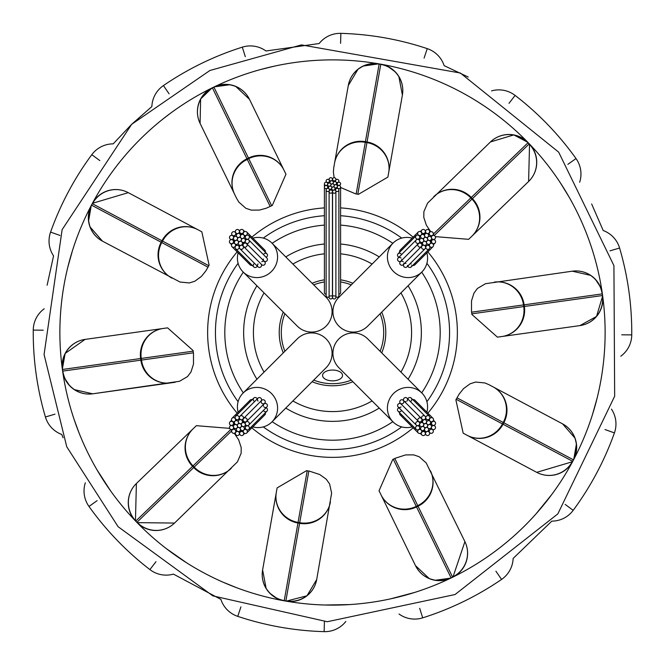 <?xml version="1.0" encoding="UTF-8"?>
<svg xmlns="http://www.w3.org/2000/svg" width="665" height="665" viewBox="0 0 665 665"><rect width="100%" height="100%" fill="white"/><g stroke="black" fill="none" stroke-linecap="round" stroke-linejoin="round"><path stroke-width="1" d="M329.757 296A36.608 36.608 0 0 1 331.66 295.9M333.34 295.9A36.608 36.608 0 0 1 335.243 296M241.112 162.651L253.614 156.167M602.374 293.88L602.166 293.905A26.642 26.425 82 0 0 572.299 271.187L485.508 283.706L477.445 288.444L473.995 293.066L471.51 300.829L471.502 311.561L471.909 314.462L497.412 337.147L579.913 325.601A26.642 26.642 0 0 0 602.606 295.526L602.374 293.88A26.642 26.642 0 0 0 572.299 271.187L590.786 275.418L595.283 279.2M576.439 443.946L573.712 459.548A272.625 272.625 0 0 0 602.656 295.9L596.53 316.457L579.913 325.601A26.642 26.425 82 0 0 602.399 295.551L524.377 306.474L524.145 304.828A26.642 26.425 -98 0 0 494.286 282.11A26.642 25.794 82 0 1 523.521 304.919L602.166 293.905L602.606 295.526M595.358 279.275L600.337 286.765L602.315 293.506A272.625 272.625 0 0 0 529.548 144.097L528.609 181.487L468.65 239.325L435.342 236.632M452.632 577.228L452.533 577.037A26.642 26.425 154 0 0 464.91 541.618L426.19 462.94L419.191 456.739L413.73 454.885L405.575 454.918L395.367 458.227L392.732 459.515L379.042 490.778L415.517 565.674A26.642 26.642 0 0 0 451.128 577.96L452.632 577.228A26.642 26.642 0 0 0 464.91 541.618L452.965 577.062A272.625 272.625 0 0 0 572.573 461.685L536.721 472.341A26.642 26.642 0 0 0 572.748 461.352L573.538 459.881A26.642 26.642 0 0 0 562.54 423.846L488.999 384.703L484.968 382.965L475.666 382.051L470.155 383.772L463.571 388.584L459.149 394.087L455.882 399.848L463.181 433.198L536.721 472.341L463.181 433.198M573.538 459.881L573.346 459.781A26.642 26.425 118 0 0 562.54 423.846L575.009 438.135L576.422 443.838M488.999 384.703L493.006 386.831A26.642 25.794 118 0 1 503.255 422.466L503.812 422.765A26.642 26.425 -62 0 0 493.006 386.831M285.834 601.102L285.875 600.894A26.642 26.425 -170 0 0 316.706 579.506L331.627 493.098L329.616 483.97L326.282 479.257L319.666 474.486L309.458 471.169L306.573 470.662L277.114 487.902L262.609 569.938A26.642 26.642 0 0 0 284.196 600.811L285.834 601.102A26.642 26.642 0 0 0 316.706 579.506L306.972 595.782L286.208 601.16A272.625 272.625 0 0 0 450.787 578.118L435.101 580.287M435.001 580.271L429.349 578.65L415.517 565.674A26.642 26.425 154 0 0 451.036 577.769L416.539 506.946L418.044 506.215A26.642 26.425 -26 0 0 430.413 470.795A26.642 25.794 154 0 1 417.761 505.649L452.533 577.037L451.128 577.96M229.658 428.368L196.35 425.675L136.392 483.513A26.642 26.642 0 0 0 135.718 521.177L136.874 522.374A26.642 26.642 0 0 0 174.538 523.056L137.131 522.648A272.625 272.625 0 0 0 283.822 600.744L277.164 598.525L269.857 593.271M269.782 593.197L266.166 588.567L262.609 569.938A26.642 26.425 -170 0 0 284.238 600.603L297.953 523.031L299.591 523.322A26.642 26.425 10 0 0 330.43 501.934A26.642 25.794 -170 0 1 299.707 522.698L285.875 600.894L284.196 600.811M136.874 522.374L137.023 522.225A26.642 26.425 -134 0 0 174.538 523.056L237.397 461.909L241.129 453.339L241.204 447.578L238.652 439.823L234.263 433.281M231.769 430.554L230.689 429.432M69.642 385.725L64.663 378.235L62.685 371.494A272.625 272.625 0 0 0 135.452 520.903L136.392 483.513A26.642 26.425 -134 0 0 135.868 521.028L192.559 466.34L193.715 467.537A26.642 26.425 46 0 0 231.229 468.36A26.642 25.794 -134 0 1 194.172 467.096L137.023 522.225L135.718 521.177M175.203 382.259L92.701 393.813L179.492 381.294L187.555 376.556L191.005 371.935L193.49 364.171L193.498 353.439L193.091 350.538L167.588 327.853L85.087 339.399A26.642 26.642 0 0 0 62.394 369.474L62.626 371.12A26.642 26.642 0 0 0 92.701 393.813L74.214 389.582L69.717 385.8M88.561 221.054L91.288 205.452A272.625 272.625 0 0 0 62.344 369.1L65.137 353.506M65.187 353.414L85.087 339.399A26.642 26.425 -98 0 0 62.601 369.449L140.623 358.526L140.855 360.172A26.642 26.425 82 0 0 170.714 382.89A26.642 25.794 -98 0 1 141.479 360.081L62.834 371.095L62.394 369.474M91.462 205.119L91.654 205.219A26.642 26.425 -62 0 0 102.46 241.154L180.032 282.035L189.334 282.949L194.845 281.228L201.429 276.416L205.851 270.913L209.118 265.152L201.819 231.802L128.279 192.659A26.642 26.642 0 0 0 92.252 203.648L91.462 205.119A26.642 26.642 0 0 0 102.46 241.154L89.991 226.865L88.578 221.162M200.655 98.96L212.035 87.938A272.625 272.625 0 0 0 92.427 203.315L128.279 192.659A26.642 26.425 -62 0 0 92.435 203.748L161.969 240.772L161.188 242.235A26.642 26.425 118 0 0 171.994 278.17A26.642 25.794 -62 0 1 161.745 242.534L91.654 205.219L92.252 203.648M229.999 84.729L235.651 86.35L249.483 99.326A26.642 26.642 0 0 0 213.872 87.04L212.368 87.772A26.642 26.642 0 0 0 200.09 123.382L236.565 198.278L238.81 202.06L245.809 208.261L251.27 210.115L259.425 210.082L266.241 208.228L272.268 205.485L285.958 174.222L249.483 99.326L285.958 174.222M363.107 66.059L378.792 63.84A272.625 272.625 0 0 0 214.213 86.882L229.899 84.713M212.368 87.772L212.468 87.963A26.642 26.425 -26 0 0 200.09 123.382L200.606 99.052M340.596 187.488L355.542 193.831L358.427 194.338L387.886 177.098L402.392 95.062A26.642 26.642 0 0 0 380.804 64.189L379.166 63.898A26.642 26.642 0 0 0 348.294 85.494L358.028 69.218L363.015 66.109M379.166 63.898L379.125 64.106A26.642 26.425 10 0 0 348.294 85.494L333.78 167.53L333.373 171.903L334.113 177.688M513.87 134.937L527.869 142.352A272.625 272.625 0 0 0 381.178 64.256L387.836 66.475L395.143 71.729M395.218 71.803L398.834 76.433L402.392 95.062A26.642 26.425 10 0 0 380.762 64.397L367.047 141.969L365.409 141.678A26.642 26.425 -170 0 0 334.57 163.066A26.642 25.794 10 0 1 365.293 142.302L379.125 64.106L380.804 64.189M468.65 239.325L528.609 181.487A26.642 26.642 0 0 0 529.282 143.823L528.126 142.626A26.642 26.642 0 0 0 490.462 141.944L427.603 203.091L423.871 211.661L423.796 217.422L426.348 225.177L430.737 231.719M433.231 234.446L434.312 235.568M528.126 142.626L527.977 142.775A26.642 26.425 46 0 0 490.462 141.944L513.771 134.92M237.156 251.869A124.862 124.862 0 0 0 237.156 413.131M251.869 427.844A124.862 124.862 0 0 0 413.131 427.844M427.844 413.131A124.862 124.862 0 0 0 427.844 251.869M413.131 237.156A124.862 124.862 0 0 0 340.596 207.896M324.404 207.896A124.862 124.862 0 0 0 251.869 237.156M319.167 43.533A26.642 26.642 0 0 1 340.871 33.358A26.642 26.642 0 0 0 319.167 43.533M340.871 33.358A299.258 299.258 0 0 1 427.246 48.636A26.642 26.642 0 0 1 444.137 65.644A26.642 26.642 0 0 0 427.246 48.636A299.258 299.258 0 0 0 340.871 33.358L340.588 43.341M424.087 58.113L427.246 48.636M151.869 106.558A26.642 26.642 0 0 1 163.44 85.569A26.642 26.642 0 0 0 151.869 106.558L131.67 124.313L62.136 229.633L44.073 354.536L66.758 446.78L118.104 526.697L212.858 595.873L327.296 621.725L455.068 594.518L557.844 513.879L614.66 396.24L613.928 265.609L558.667 152.152L460.355 73.017L301.411 44.904L209.932 70.482L131.67 124.313L113.2 143.864A26.642 26.642 0 0 0 91.812 154.671A26.642 26.642 0 0 1 113.2 143.864M245.31 56.683L242.301 47.157A26.642 26.642 0 0 1 265.958 50.989L319.167 43.541M242.301 47.157A299.258 299.258 0 0 0 163.44 85.569L169.085 93.815M274.57 66.101L260.289 69.617M53.557 255.884A26.642 26.642 0 0 1 50.582 232.102A26.642 26.642 0 0 0 53.557 255.884L47.115 285.227M99.841 160.606L91.812 154.671A299.258 299.258 0 0 0 50.582 232.102L59.991 235.452M43.242 330.189L33.25 330.106A26.642 26.642 0 0 1 44.206 308.784A26.642 26.642 0 0 0 33.25 330.106A299.258 299.258 0 0 0 45.411 416.98A26.642 26.642 0 0 0 61.795 434.469A26.642 26.642 0 0 1 45.411 416.98L54.995 414.162M61.454 303.198L61.238 305.277M173.432 574.111A26.642 26.642 0 0 1 149.899 569.589A26.642 26.642 0 0 0 173.432 574.111L220.863 599.365A26.642 26.642 0 0 0 227.347 609.93A26.642 26.642 0 0 1 220.863 599.356M85.328 482.773A26.642 26.642 0 0 0 88.994 506.456A26.642 26.642 0 0 1 85.328 482.773M97.123 500.654L88.994 506.456A299.258 299.258 0 0 0 149.899 569.589L155.992 561.676M110.673 490.978L97.04 469.914M100.058 474.951L104.796 482.408M345.833 621.467A26.642 26.642 0 0 1 324.129 631.642A26.642 26.642 0 0 0 345.833 621.467M240.913 606.887L237.754 616.364A26.642 26.642 0 0 1 227.347 609.93A26.642 26.642 0 0 0 237.754 616.364A299.258 299.258 0 0 0 324.129 631.642L324.412 621.659M236.399 587.619L222.783 582.066L236.399 587.619M513.131 558.442A26.642 26.642 0 0 1 501.56 579.431A26.642 26.642 0 0 0 513.131 558.442L551.809 521.136M419.69 608.317L422.699 617.843A26.642 26.642 0 0 1 399.033 614.011M422.699 617.843A299.258 299.258 0 0 0 501.56 579.431L495.915 571.185M414.669 592.44L390.446 598.891M390.43 598.899L404.711 595.383M611.443 409.116A26.642 26.642 0 0 1 614.418 432.898A26.642 26.642 0 0 0 611.443 409.116M551.8 521.136A26.642 26.642 0 0 0 573.188 510.329A26.642 26.642 0 0 1 551.8 521.136M565.159 504.394L573.188 510.329A299.258 299.258 0 0 0 614.418 432.898L605.009 429.548M551.767 494.502L535.948 513.97L545.441 502.732M621.758 334.811L631.75 334.894A26.642 26.642 0 0 1 620.794 356.216A26.642 26.642 0 0 0 631.75 334.894A299.258 299.258 0 0 0 619.589 248.02A26.642 26.642 0 0 0 603.205 230.531A26.642 26.642 0 0 1 619.589 248.02L610.005 250.838M491.568 90.889A26.642 26.642 0 0 1 515.101 95.411A26.642 26.642 0 0 0 491.568 90.889M579.672 182.227A26.642 26.642 0 0 0 576.006 158.544A26.642 26.642 0 0 1 579.672 182.227M567.877 164.346L576.006 158.544A299.258 299.258 0 0 0 515.101 95.411L509.008 103.324M560.204 182.592L568.999 196.89M597.145 397.953L592.615 414.112L596.638 399.973M501.984 546.04L506.539 542.341M324.877 605.017L349.956 604.56M174.496 554.668L186.707 562.864L166.15 548.492M74.089 419.366L79.143 433.173M67.855 267.047L72.385 250.888L68.362 265.027M156.865 123.989L158.478 122.643M163.075 118.919L170.065 113.549M483.214 105.328L478.293 102.136M424.586 419.623A2.053 1.995 -45 0 1 425.999 423.056A2.053 1.995 -45 0 1 422.724 420.92A2.053 1.995 -45 0 1 424.586 419.623M337.205 179.342A1.663 1.596 180 0 1 337.845 182.41A1.663 1.596 180 0 1 336.033 182.06A1.663 1.596 180 0 1 335.285 184.729A1.663 1.596 180 0 1 333.68 184.313A1.663 1.596 180 0 1 332.932 186.981A1.663 1.596 180 0 1 330.896 185.028A1.663 1.596 180 0 1 333.68 184.313A1.663 1.596 180 0 1 333.248 182.775A1.663 1.596 180 0 1 330.463 183.49A1.663 1.596 180 0 1 329.715 186.158A1.663 1.596 180 0 1 331.752 188.112A1.663 1.596 180 0 1 334.537 187.397A1.663 1.596 180 0 1 335.285 184.729A1.663 1.596 180 0 1 337.321 186.682A1.663 1.596 180 0 1 334.537 187.397A1.663 1.596 180 0 1 333.797 190.065A1.663 1.596 180 0 1 331.752 188.112A1.663 1.596 180 0 1 328.477 187.696A1.663 1.596 180 0 1 329.715 186.158A1.663 1.596 180 0 1 327.679 184.205A1.663 1.596 180 0 1 330.463 183.49A1.663 1.596 180 0 1 331.203 180.822A1.663 1.596 180 0 1 333.248 182.775A1.663 1.596 180 0 1 336.033 182.06A1.663 1.596 180 0 1 337.205 179.342M330.779 177.688A1.663 1.596 180 0 1 331.203 180.822A1.663 1.596 180 0 1 329.109 179.284A1.663 1.596 180 0 1 330.779 177.688M326.066 182.202A1.663 1.596 180 0 1 327.679 184.205A1.663 1.596 180 0 1 324.404 183.789A1.663 1.596 180 0 1 326.066 182.202M327.795 188.361A1.663 1.596 180 0 1 329.458 189.957A1.663 1.596 180 0 1 327.795 191.545A1.663 1.596 180 0 1 326.124 189.957A1.663 1.596 180 0 1 327.795 188.361M334.221 190.007A1.663 1.596 180 0 1 335.892 191.603A1.663 1.596 180 0 1 332.583 191.886A1.663 1.596 180 0 1 334.221 190.007M335.892 191.603L335.892 297.313A1.663 1.663 0 0 1 334.221 298.976A1.663 1.663 0 0 1 332.558 297.313L332.558 191.603M338.934 185.502A1.663 1.596 180 0 1 340.596 187.098A1.663 1.596 180 0 1 338.718 188.677A1.663 1.596 180 0 1 338.934 185.502M340.596 187.098L340.596 292.6A1.663 1.663 0 0 1 338.876 294.262M258.07 401.045A2.078 2.02 45 0 1 260.239 397.728A2.078 2.02 45 0 1 260.971 401.086A2.078 2.02 45 0 0 260.239 397.728A2.078 2.02 45 0 0 258.028 398.144L239.94 416.232A2.078 2.02 45 0 1 243.457 417.703A2.078 2.02 45 0 1 240.913 419.673A2.078 2.02 45 0 1 241.885 423.115A2.078 2.02 45 0 1 238.436 422.15A2.078 2.02 45 0 1 240.913 419.673A2.078 2.02 45 0 1 239.94 416.232M249.666 402.192A2.078 2.02 45 0 1 252.193 399.665A2.078 2.02 45 0 0 250.14 400.147L232.052 418.235A2.078 2.02 45 0 1 235.576 419.706A2.078 2.02 45 0 1 234.994 421.178A2.078 2.02 45 0 1 238.436 422.15A2.078 2.02 45 0 1 235.967 424.619A2.078 2.02 45 0 1 234.994 421.178A2.078 2.02 45 0 1 232.102 421.128A2.078 2.02 45 0 1 232.052 418.235M407.554 265.385A2.078 2.02 -135 0 1 404.079 266.806A2.078 2.02 -135 0 1 405.999 263.415M415.434 263.382A2.078 2.02 -135 0 1 412.807 265.335A2.078 2.02 -135 0 0 414.86 264.853L432.948 246.765A2.078 2.02 -135 0 1 430.047 246.723A2.078 2.02 -135 0 1 430.006 243.822A2.078 2.02 -135 0 1 426.564 242.85A2.078 2.02 -135 0 1 427.063 240.88A2.078 2.02 -135 0 1 423.622 239.907A2.078 2.02 -135 0 1 424.12 237.937A2.078 2.02 -135 0 1 422.15 238.436A2.078 2.02 -135 0 1 421.178 234.994A2.078 2.02 -135 0 1 424.619 235.967A2.078 2.02 -135 0 1 427.088 233.498A2.078 2.02 -135 0 1 428.061 236.94A2.078 2.02 -135 0 1 431.502 237.912A2.078 2.02 -135 0 1 429.033 240.381A2.078 2.02 -135 0 1 428.061 236.94A2.078 2.02 -135 0 1 424.619 235.967A2.078 2.02 -135 0 1 424.12 237.937A2.078 2.02 -135 0 1 427.562 238.91A2.078 2.02 -135 0 1 427.063 240.88A2.078 2.02 -135 0 1 429.033 240.381A2.078 2.02 -135 0 1 430.006 243.822A2.078 2.02 -135 0 1 433.522 245.294A2.078 2.02 -135 0 1 432.948 246.765M264.853 250.14A2.078 2.02 135 0 1 265.335 252.193A2.078 2.02 135 0 0 264.853 250.14L246.765 232.052A2.078 2.02 135 0 1 246.033 235.41A2.078 2.02 135 0 1 243.822 234.994A2.078 2.02 135 0 1 242.85 238.436A2.078 2.02 135 0 1 240.381 235.967A2.078 2.02 135 0 1 236.94 236.94A2.078 2.02 135 0 1 237.912 233.498A2.078 2.02 135 0 1 240.381 235.967A2.078 2.02 135 0 1 243.822 234.994A2.078 2.02 135 0 1 243.872 232.102A2.078 2.02 135 0 1 246.765 232.052M263.914 260.971A2.078 2.02 135 0 0 267.43 259.5A2.078 2.02 135 0 0 266.856 258.028A2.078 2.02 135 0 1 265.069 261.528A2.078 2.02 135 0 1 263.415 259.001M401.045 406.93A2.078 2.02 -45 0 1 397.728 404.761A2.078 2.02 -45 0 1 401.086 404.029A2.078 2.02 -45 0 0 397.728 404.761A2.078 2.02 -45 0 0 398.144 406.972L416.232 425.06A2.078 2.02 -45 0 1 417.703 421.544A2.078 2.02 -45 0 1 419.673 424.087A2.078 2.02 -45 0 1 423.115 423.115A2.078 2.02 -45 0 1 423.622 425.093A2.078 2.02 -45 0 1 427.063 424.12A2.078 2.02 -45 0 1 426.09 427.562A2.078 2.02 -45 0 1 423.622 425.093A2.078 2.02 -45 0 1 422.15 426.564A2.078 2.02 -45 0 1 424.619 429.033A2.078 2.02 -45 0 1 428.061 428.061A2.078 2.02 -45 0 1 429.033 424.619A2.078 2.02 -45 0 1 427.105 421.219A2.078 2.02 -45 0 1 430.006 421.178A2.078 2.02 -45 0 1 429.033 424.619A2.078 2.02 -45 0 1 431.502 427.088A2.078 2.02 -45 0 1 428.061 428.061A2.078 2.02 -45 0 1 427.088 431.502A2.078 2.02 -45 0 1 424.619 429.033A2.078 2.02 -45 0 1 421.178 430.006A2.078 2.02 -45 0 1 422.15 426.564A2.078 2.02 -45 0 1 419.673 424.087A2.078 2.02 -45 0 1 416.232 425.06M402.192 415.334A2.078 2.02 -45 0 1 399.665 412.807A2.078 2.02 -45 0 0 400.147 414.86L418.235 432.948A2.078 2.02 -45 0 1 419.706 429.424A2.078 2.02 -45 0 1 421.128 432.898A2.078 2.02 -45 0 1 418.235 432.948M414.86 400.147A2.078 2.02 -45 0 0 412.807 399.665A2.078 2.02 -45 0 1 414.86 400.147L432.948 418.235A2.078 2.02 -45 0 1 432.898 421.128A2.078 2.02 -45 0 1 429.59 418.967A2.078 2.02 -45 0 1 432.948 418.235M412.167 426.88A20.391 19.767 -45 0 1 393.082 421.926A20.391 19.767 -45 0 1 393.522 393.522A20.391 19.767 -45 0 1 421.926 393.082A20.391 19.767 -45 0 1 426.88 412.167M429.307 416.165A2.078 2.02 -45 0 1 429.257 419.066A2.078 2.02 -45 0 1 425.949 416.897A2.078 2.02 -45 0 1 429.307 416.165L411.219 398.077A2.078 2.02 -45 0 0 407.803 398.967A2.078 2.02 -45 0 1 411.219 398.077A2.078 2.02 -45 0 1 410.33 401.494M401.494 410.33A2.078 2.02 -45 0 1 398.077 411.219A2.078 2.02 -45 0 1 398.967 407.803A2.078 2.02 -45 0 0 398.077 411.219L416.165 429.307A2.078 2.02 -45 0 1 417.637 425.783A2.078 2.02 -45 0 1 419.066 429.257A2.078 2.02 -45 0 1 416.165 429.307M405.999 401.585A2.078 2.02 -45 0 1 403.613 398.875A2.078 2.02 -45 0 1 406.972 398.144A2.078 2.02 -45 0 1 406.93 401.045M419.174 422.117L400.322 403.264A2.078 2.02 -45 0 1 401.793 399.748A2.078 2.02 -45 0 1 403.223 403.223A2.078 2.02 -45 0 1 399.906 401.053A2.078 2.02 -45 0 1 403.264 400.322L421.352 418.41A2.078 2.02 -45 0 1 421.311 421.311A2.078 2.02 -45 0 1 417.994 419.141A2.078 2.02 -45 0 1 421.352 418.41L422.117 419.174A2.078 2.02 -45 0 1 423.588 415.658A2.078 2.02 -45 0 1 425.018 419.133A2.078 2.02 -45 0 1 422.117 419.174M393.082 421.926L338.892 367.728A20.391 20.391 0 0 1 338.892 338.892A20.391 20.391 0 0 1 367.728 338.892L421.926 393.082M426.88 252.833A20.391 19.767 -135 0 1 421.926 271.918L367.728 326.108A20.391 20.391 0 0 1 338.892 326.108A20.391 20.391 0 0 1 338.892 297.272L393.082 243.074A20.391 19.767 -135 0 1 412.167 238.12M326.124 294.262A1.663 1.663 0 0 1 324.404 292.6L324.404 187.098M338.876 189.957A1.663 1.596 180 0 1 337.205 191.545A1.663 1.596 180 0 1 335.542 189.957A1.663 1.596 180 0 1 337.205 188.361A1.663 1.596 180 0 1 338.876 189.957L338.876 295.584A1.663 1.663 0 0 1 335.892 296.598M332.442 191.603A1.663 1.596 180 0 1 330.779 193.199A1.663 1.596 180 0 1 329.109 191.603A1.663 1.596 180 0 1 330.779 190.007A1.663 1.596 180 0 1 332.442 191.603L332.442 297.313A1.663 1.663 0 0 1 330.779 298.976A1.663 1.663 0 0 1 329.109 297.313L329.109 191.603M329.109 296.598A1.663 1.663 0 0 1 326.124 295.584L326.124 189.957M238.12 412.167A20.391 19.767 45 0 1 243.074 393.082L297.272 338.892A20.391 20.391 0 0 1 326.108 338.892A20.391 20.391 0 0 1 326.108 367.728L271.918 421.926A20.391 19.767 45 0 1 252.833 426.88M252.833 238.12A20.391 19.767 135 0 1 271.918 243.074L326.108 297.272A20.391 20.391 0 0 1 326.108 326.108A20.391 20.391 0 0 1 297.272 326.108L243.074 271.918A20.391 19.767 135 0 1 238.12 252.833M342.541 375.451A9.983 5.403 180 0 1 327.571 380.131A9.983 5.403 180 0 1 327.571 370.771A9.983 5.403 180 0 1 342.541 375.451M380.122 313.714A51.197 51.197 0 0 1 380.122 351.286M351.286 380.122A51.197 51.197 0 0 1 313.714 380.122M284.878 351.286A51.197 51.197 0 0 1 284.878 313.714M313.714 284.878A51.197 51.197 0 0 1 324.404 281.952M340.596 281.952A51.197 51.197 0 0 1 351.286 284.878M381.727 312.118A53.275 53.275 0 0 1 381.727 352.882M352.882 381.727A53.275 53.275 0 0 1 312.118 381.727M283.273 352.882A53.275 53.275 0 0 1 283.273 312.118M312.118 283.273A53.275 53.275 0 0 1 324.404 279.84M340.596 279.84A53.275 53.275 0 0 1 352.882 283.273M400.945 292.891A79.085 79.085 0 0 1 400.945 372.109M372.109 400.945A79.085 79.085 0 0 1 292.891 400.945M264.055 372.109A79.085 79.085 0 0 1 264.055 292.891M292.891 264.055A79.085 79.085 0 0 1 324.404 253.831M340.596 253.831A79.085 79.085 0 0 1 372.109 264.055M271.918 243.074A20.391 19.767 135 0 1 271.478 271.478A20.391 19.767 135 0 1 243.074 271.918M263.506 254.67A2.078 2.02 135 0 1 267.496 255.252A2.078 2.02 135 0 1 266.033 257.197A2.078 2.02 135 0 0 266.923 253.781L248.835 235.693A2.078 2.02 135 0 1 248.103 239.051A2.078 2.02 135 0 1 245.934 235.743A2.078 2.02 135 0 1 248.835 235.693M235.693 248.835A2.078 2.02 135 0 1 235.743 245.934A2.078 2.02 135 0 1 239.217 247.363A2.078 2.02 135 0 1 235.693 248.835L253.781 266.923A2.078 2.02 135 0 0 257.197 266.033A2.078 2.02 135 0 1 254.163 267.222A2.078 2.02 135 0 1 254.67 263.506M261.777 261.777A2.078 2.02 135 0 1 265.252 263.207A2.078 2.02 135 0 1 261.736 264.678L243.648 246.59A2.078 2.02 135 0 1 243.689 243.689A2.078 2.02 135 0 1 247.164 245.119A2.078 2.02 135 0 1 243.648 246.59L242.883 245.826A2.078 2.02 135 0 1 242.151 249.184A2.078 2.02 135 0 1 239.94 248.768A2.078 2.02 135 0 1 240.913 245.327A2.078 2.02 135 0 1 238.436 242.85A2.078 2.02 135 0 1 241.885 241.885A2.078 2.02 135 0 1 242.85 238.436A2.078 2.02 135 0 1 245.327 240.913A2.078 2.02 135 0 1 241.885 241.885A2.078 2.02 135 0 1 240.913 245.327A2.078 2.02 135 0 1 242.883 245.826M232.052 246.765A2.078 2.02 135 0 1 232.102 243.872A2.078 2.02 135 0 1 234.994 243.822L236.582 245.418L234.994 243.822A2.078 2.02 135 0 1 235.967 240.381A2.078 2.02 135 0 1 238.436 242.85A2.078 2.02 135 0 1 234.994 243.822A2.078 2.02 135 0 1 234.263 247.181A2.078 2.02 135 0 1 232.052 246.765L250.14 264.853A2.078 2.02 135 0 0 252.193 265.335A2.078 2.02 135 0 1 249.666 262.808M239.94 248.768L258.028 266.856A2.078 2.02 135 0 0 261.545 265.385A2.078 2.02 135 0 0 260.971 263.914A2.078 2.02 135 0 1 258.668 267.28A2.078 2.02 135 0 1 258.07 263.955M418.235 232.052A2.078 2.02 -135 0 1 421.751 233.523A2.078 2.02 -135 0 1 421.178 234.994L419.582 236.582L421.178 234.994A2.078 2.02 -135 0 1 418.277 234.953A2.078 2.02 -135 0 1 418.235 232.052L400.147 250.14A2.078 2.02 -135 0 0 399.665 252.193A2.078 2.02 -135 0 1 402.192 249.666M421.926 271.918A20.391 19.767 -135 0 1 393.522 271.478A20.391 19.767 -135 0 1 393.082 243.074M403.846 263.207A2.078 2.02 -135 0 1 400.372 264.628A2.078 2.02 -135 0 1 400.322 261.736A2.078 2.02 -135 0 1 403.223 261.777M411.793 265.451A2.078 2.02 -135 0 1 407.803 266.033A2.078 2.02 -135 0 0 411.219 266.923L429.307 248.835A2.078 2.02 -135 0 1 426.406 248.785A2.078 2.02 -135 0 1 428.576 245.476A2.078 2.02 -135 0 1 429.307 248.835M410.33 263.506A2.078 2.02 -135 0 1 411.17 264.022M416.165 235.693A2.078 2.02 -135 0 1 419.69 237.164A2.078 2.02 -135 0 1 416.215 238.594A2.078 2.02 -135 0 1 416.165 235.693L398.077 253.781A2.078 2.02 -135 0 0 398.967 257.197A2.078 2.02 -135 0 1 397.778 254.163A2.078 2.02 -135 0 1 400.978 253.831M401.668 259.5A2.078 2.02 -135 0 1 398.194 260.921A2.078 2.02 -135 0 1 398.144 258.028A2.078 2.02 -135 0 1 401.045 258.07M264.853 414.86A2.078 2.02 45 0 0 265.335 412.807A2.078 2.02 45 0 1 264.853 414.86L246.765 432.948A2.078 2.02 45 0 1 243.872 432.898A2.078 2.02 45 0 1 243.822 430.006A2.078 2.02 45 0 1 240.381 429.033A2.078 2.02 45 0 1 243.781 427.105A2.078 2.02 45 0 1 243.822 430.006A2.078 2.02 45 0 1 247.347 431.477A2.078 2.02 45 0 1 246.765 432.948M243.074 393.082A20.391 19.767 45 0 1 271.478 393.522A20.391 19.767 45 0 1 271.918 421.926M248.835 429.307A2.078 2.02 45 0 1 245.934 429.257A2.078 2.02 45 0 1 248.103 425.949A2.078 2.02 45 0 1 248.835 429.307L266.923 411.219A2.078 2.02 45 0 0 266.033 407.803A2.078 2.02 45 0 1 266.923 411.219A2.078 2.02 45 0 1 263.506 410.33M254.67 401.494A2.078 2.02 45 0 1 253.781 398.077A2.078 2.02 45 0 1 257.197 398.967A2.078 2.02 45 0 0 253.781 398.077L235.693 416.165A2.078 2.02 45 0 1 239.217 417.637A2.078 2.02 45 0 1 235.743 419.066A2.078 2.02 45 0 1 235.693 416.165M263.415 405.999A2.078 2.02 45 0 1 266.125 403.613A2.078 2.02 45 0 1 266.856 406.972A2.078 2.02 45 0 1 263.955 406.93M242.883 419.174L261.736 400.322A2.078 2.02 45 0 1 265.252 401.793A2.078 2.02 45 0 1 261.777 403.223A2.078 2.02 45 0 1 263.947 399.906A2.078 2.02 45 0 1 264.678 403.264L246.59 421.352A2.078 2.02 45 0 1 243.689 421.311A2.078 2.02 45 0 1 245.859 417.994A2.078 2.02 45 0 1 246.59 421.352L245.826 422.117A2.078 2.02 45 0 1 249.342 423.588A2.078 2.02 45 0 1 245.867 425.018A2.078 2.02 45 0 1 245.826 422.117M326.066 185.502A1.663 1.596 180 0 1 327.729 187.098A1.663 1.596 180 0 1 326.066 188.685A1.663 1.596 180 0 1 324.404 187.098A1.663 1.596 180 0 1 326.066 185.502M334.221 177.688A1.663 1.596 180 0 1 335.892 179.284A1.663 1.596 180 0 1 334.221 180.88A1.663 1.596 180 0 1 332.558 179.284A1.663 1.596 180 0 1 334.221 177.688M338.934 182.202A1.663 1.596 180 0 1 340.596 183.789A1.663 1.596 180 0 1 338.934 185.385A1.663 1.596 180 0 1 337.271 183.789A1.663 1.596 180 0 1 338.934 182.202M327.795 179.342A1.663 1.596 180 0 1 329.458 180.93A1.663 1.596 180 0 1 327.795 182.526A1.663 1.596 180 0 1 326.124 180.93A1.663 1.596 180 0 1 327.795 179.342M235.751 233.706A2.078 2.02 135 0 1 232.235 235.177A2.078 2.02 135 0 1 232.276 232.276A2.078 2.02 135 0 1 235.751 233.706M241.927 238.984L240.88 237.937A2.078 2.02 135 0 1 239.907 241.378A2.078 2.02 135 0 1 237.438 238.91A2.078 2.02 135 0 1 233.997 239.882A2.078 2.02 135 0 1 233.498 237.912A2.078 2.02 135 0 1 236.94 236.94A2.078 2.02 135 0 1 237.438 238.91A2.078 2.02 135 0 1 240.88 237.937L241.927 238.984M245.418 236.582L243.822 234.994L245.418 236.582M245.826 242.883A2.078 2.02 135 0 1 245.327 240.913A2.078 2.02 135 0 1 249.342 241.412A2.078 2.02 135 0 1 245.826 242.883L264.678 261.736A2.078 2.02 135 0 1 265.252 263.207M243.689 243.689L241.885 241.885L243.689 243.689M233.506 241.653A2.078 2.02 135 0 1 229.99 243.124A2.078 2.02 135 0 1 230.032 240.231A2.078 2.02 135 0 1 233.506 241.653M238.984 241.927L237.937 240.88L238.984 241.927M425.999 423.056L427.063 424.12L425.999 423.056M423.073 426.016L424.12 427.063L423.073 426.016M428.418 419.582L430.006 421.178L428.418 419.582M427.013 427.013L428.061 428.061L427.013 427.013M243.706 231.462A2.078 2.02 135 0 1 240.181 232.933A2.078 2.02 135 0 1 240.231 230.032A2.078 2.02 135 0 1 243.706 231.462M419.582 428.418L421.178 430.006L419.582 428.418M233.506 423.347A2.078 2.02 45 0 1 230.032 424.769A2.078 2.02 45 0 1 232.201 421.46A2.078 2.02 45 0 1 233.506 423.347M263.914 404.029A2.078 2.02 45 0 1 267.43 405.5A2.078 2.02 45 0 1 266.856 406.972L248.768 425.06M433.538 421.294A2.078 2.02 -45 0 1 434.968 424.769A2.078 2.02 -45 0 1 431.651 422.608A2.078 2.02 -45 0 1 433.538 421.294M235.751 431.294A2.078 2.02 45 0 1 232.276 432.724A2.078 2.02 45 0 1 234.446 429.407A2.078 2.02 45 0 1 235.751 431.294M431.294 429.249A2.078 2.02 -45 0 1 432.724 432.724A2.078 2.02 -45 0 1 429.407 430.554A2.078 2.02 -45 0 1 431.294 429.249M243.706 433.538A2.078 2.02 45 0 1 240.231 434.968A2.078 2.02 45 0 1 242.393 431.651A2.078 2.02 45 0 1 243.706 433.538M404.029 401.086A2.078 2.02 -45 0 1 405.5 397.57A2.078 2.02 -45 0 1 406.972 398.144L425.06 416.232M241.944 425.999L240.88 427.063A2.078 2.02 45 0 1 238.91 427.562A2.078 2.02 45 0 1 239.882 431.003A2.078 2.02 45 0 1 237.912 431.502A2.078 2.02 45 0 1 236.94 428.061A2.078 2.02 45 0 1 233.498 427.088A2.078 2.02 45 0 1 235.967 424.619A2.078 2.02 45 0 1 236.94 428.061A2.078 2.02 45 0 1 238.91 427.562A2.078 2.02 45 0 1 237.937 424.12A2.078 2.02 45 0 1 239.907 423.622A2.078 2.02 45 0 1 240.88 427.063L241.944 425.999M245.418 428.418L243.822 430.006L245.418 428.418M423.347 431.494A2.078 2.02 -45 0 1 424.769 434.968A2.078 2.02 -45 0 1 421.46 432.799A2.078 2.02 -45 0 1 423.347 431.494M238.984 423.073L237.937 424.12L238.984 423.073M236.582 419.582L234.994 421.178L236.582 419.582M237.987 427.013L236.94 428.061L237.987 427.013M427.587 431.427A2.078 2.02 -45 0 1 429.016 434.902A2.078 2.02 -45 0 1 426.115 434.943A2.078 2.02 -45 0 1 427.587 431.427M433.472 425.542A2.078 2.02 -45 0 1 434.902 429.016A2.078 2.02 -45 0 1 431.502 427.088A2.078 2.02 -45 0 1 433.472 425.542M422.117 245.826A2.078 2.02 -135 0 1 425.642 247.297A2.078 2.02 -135 0 1 422.167 248.718A2.078 2.02 -135 0 1 422.117 245.826L403.264 264.678A2.078 2.02 -135 0 1 400.372 264.628A2.078 2.02 -135 0 1 400.322 261.736L418.41 243.648A2.078 2.02 -135 0 1 421.934 245.119A2.078 2.02 -135 0 1 418.46 246.54A2.078 2.02 -135 0 1 418.41 243.648L419.174 242.883A2.078 2.02 -135 0 1 416.282 242.833A2.078 2.02 -135 0 1 416.232 239.94A2.078 2.02 -135 0 1 419.673 240.913A2.078 2.02 -135 0 1 422.15 238.436A2.078 2.02 -135 0 1 423.115 241.885A2.078 2.02 -135 0 1 426.564 242.85A2.078 2.02 -135 0 1 424.087 245.327A2.078 2.02 -135 0 1 423.115 241.885A2.078 2.02 -135 0 1 419.673 240.913A2.078 2.02 -135 0 1 419.174 242.883M435.592 241.653A2.078 2.02 -135 0 1 432.117 243.082A2.078 2.02 -135 0 1 434.278 239.766A2.078 2.02 -135 0 1 435.592 241.653M239.458 231.528A2.078 2.02 135 0 1 235.942 232.999A2.078 2.02 135 0 1 235.984 230.098A2.078 2.02 135 0 1 239.458 231.528M433.339 233.706A2.078 2.02 -135 0 1 429.864 235.136A2.078 2.02 -135 0 1 432.034 231.819A2.078 2.02 -135 0 1 433.339 233.706M233.573 237.413A2.078 2.02 135 0 1 230.057 238.885A2.078 2.02 135 0 1 230.098 235.984A2.078 2.02 135 0 1 233.573 237.413M423.073 238.984L424.12 237.937L423.073 238.984M233.573 427.587A2.078 2.02 45 0 1 230.098 429.016A2.078 2.02 45 0 1 230.057 426.115A2.078 2.02 45 0 1 233.573 427.587M426.016 241.927L427.063 240.88L426.016 241.927M239.458 433.472A2.078 2.02 45 0 1 235.984 434.902A2.078 2.02 45 0 1 237.912 431.502A2.078 2.02 45 0 1 239.458 433.472M428.418 245.418L430.006 243.822L428.418 245.418M421.311 243.689L423.115 241.885L421.311 243.689M401.086 260.971A2.078 2.02 -135 0 1 398.194 260.921A2.078 2.02 -135 0 1 398.144 258.028L416.232 239.94M425.06 248.768L406.972 266.856A2.078 2.02 -135 0 1 404.079 266.806A2.078 2.02 -135 0 1 404.029 263.914M427.088 233.498A2.078 2.02 -135 0 1 426.115 230.057A2.078 2.02 -135 0 1 429.632 231.528A2.078 2.02 -135 0 1 427.088 233.498M435.525 237.413A2.078 2.02 -135 0 1 431.502 237.912A2.078 2.02 -135 0 1 434.212 235.526A2.078 2.02 -135 0 1 435.525 237.413M425.392 231.462A2.078 2.02 -135 0 1 421.918 232.883A2.078 2.02 -135 0 1 424.087 229.575A2.078 2.02 -135 0 1 425.392 231.462M245.377 424.586A2.053 1.995 45 0 1 241.944 425.999A2.053 1.995 45 0 1 244.08 422.724A2.053 1.995 45 0 1 245.377 424.586M471.593 312.184L523.521 304.919L523.754 306.565L524.377 306.474A26.642 26.425 -98 0 1 501.9 336.523A26.642 25.794 82 0 0 523.754 306.565L471.826 313.838M456.971 397.828L503.255 422.466L502.474 423.938L503.031 424.228L503.812 422.765L573.346 459.781L572.565 461.252A26.642 26.425 118 0 1 536.721 472.341M456.19 399.291L502.474 423.938A26.642 25.794 118 0 1 467.187 435.326A26.642 26.425 -62 0 0 503.031 424.228L572.748 461.352M394.802 458.509L417.761 505.649L416.265 506.381L416.539 506.946A26.642 26.425 -26 0 1 381.02 494.851A26.642 25.794 154 0 0 416.265 506.381L393.306 459.241M308.834 471.069L299.707 522.698L298.061 522.407L297.953 523.031A26.642 26.425 10 0 1 276.324 492.366A26.642 25.794 -170 0 0 298.061 522.407L307.197 470.778M231.678 430.912L194.172 467.096L193.016 465.899L192.559 466.34A26.642 26.425 46 0 1 193.091 428.817A26.642 25.794 -134 0 0 193.016 465.899L230.755 429.499M193.407 352.816L141.479 360.081L141.246 358.435L140.623 358.526A26.642 26.425 82 0 1 163.1 328.477A26.642 25.794 -98 0 0 141.246 358.435L193.174 351.162M62.626 371.12L62.834 371.095A26.642 26.425 -98 0 0 92.701 393.813M208.029 267.172L161.745 242.534L162.526 241.062L161.969 240.772A26.642 26.425 118 0 1 197.813 229.674A26.642 25.794 -62 0 0 162.526 241.062L208.81 265.709M234.587 194.205A26.642 25.794 -26 0 1 247.239 159.351L246.956 158.785A26.642 26.425 154 0 0 234.587 194.205M270.198 206.491L247.239 159.351L248.735 158.619L248.461 158.054L246.956 158.785L212.468 87.963L213.964 87.231A26.642 26.425 -26 0 1 249.483 99.326M271.694 205.759L248.735 158.619A26.642 25.794 -26 0 1 283.98 170.149A26.642 26.425 154 0 0 248.461 158.054L213.872 87.04M356.166 193.931L365.293 142.302L366.939 142.593L367.047 141.969A26.642 26.425 -170 0 1 388.676 172.634A26.642 25.794 10 0 0 366.939 142.593L357.803 194.222M433.771 196.641A26.642 25.794 46 0 1 470.828 197.904L471.286 197.463A26.642 26.425 -134 0 0 433.771 196.641M433.322 234.088L470.828 197.904L471.984 199.101L472.441 198.66L471.286 197.463L527.977 142.775L529.132 143.972A26.642 26.425 46 0 1 528.609 181.487M434.245 235.501L471.984 199.101A26.642 25.794 46 0 1 471.909 236.183A26.642 26.425 -134 0 0 472.441 198.66L529.282 143.823M426.905 263.282A117.065 117.065 0 0 1 426.905 401.718M401.718 426.905A117.065 117.065 0 0 1 263.282 426.905M238.095 401.718A117.065 117.065 0 0 1 238.095 263.282M263.282 238.095A117.065 117.065 0 0 1 324.404 215.718M340.596 215.718A117.065 117.065 0 0 1 401.718 238.095M392.849 243.307A107.697 107.697 0 0 0 340.596 225.111M324.404 225.111A107.697 107.697 0 0 0 272.151 243.307M243.307 272.151A107.697 107.697 0 0 0 243.307 392.849M272.151 421.693A107.697 107.697 0 0 0 392.849 421.693M421.693 392.849A107.697 107.697 0 0 0 421.693 272.151M379.233 408.077A88.861 88.861 0 0 1 285.767 408.077M256.923 379.233A88.861 88.861 0 0 1 256.923 285.767M285.767 256.923A88.861 88.861 0 0 1 324.404 244.013M340.596 244.013A88.861 88.861 0 0 1 379.233 256.923M408.077 285.767A88.861 88.861 0 0 1 408.077 379.233M61.795 434.469L63.059 437.745M603.205 230.531L591.651 203.98M468.235 77.049L444.137 65.644M421.327 421.294L423.14 423.098M425.002 419.15L426.041 420.197M324.404 183.789L324.404 289.159M240.929 235.044L239.882 233.997M239.466 246.715L238.635 245.892M245.867 239.982L244.828 238.935M234.521 241.777L232.933 240.181M231.578 244.72L229.99 243.124M239.982 245.867L238.935 244.828M235.044 240.929L233.997 239.882M429.956 424.071L431.003 425.118M246.715 239.466L245.892 238.635M424.071 429.956L425.118 431.003M244.72 231.578L243.124 229.99M241.777 234.521L240.181 232.933M231.578 420.28L229.99 421.876M234.521 423.223L232.933 424.819M419.133 425.018L420.172 426.065M421.311 421.311L423.115 423.115M430.479 423.223L432.067 424.819M433.422 420.28L435.01 421.876M425.534 418.285L426.365 419.108M239.466 418.285L238.635 419.108M418.285 425.534L419.108 426.365M246.715 425.534L245.892 426.365M241.777 430.479L240.181 432.067M244.72 433.422L243.124 435.01M420.28 433.422L421.876 435.01M423.223 430.479L424.819 432.067M243.689 421.311L241.885 423.115M239.982 419.133L238.935 420.172M235.044 424.071L233.997 425.118M240.929 429.956L239.882 431.003M418.285 239.466L419.108 238.635M266.856 258.028L248.768 239.94M425.534 246.715L426.365 245.892M433.422 244.72L435.01 243.124M430.479 241.777L432.067 240.181M429.956 240.929L431.003 239.882M424.071 235.044L425.118 233.997M425.018 245.867L426.065 244.828M419.133 239.982L420.172 238.935M423.223 234.521L424.819 232.933M420.28 231.578L421.876 229.99M243.706 421.327L241.902 423.14M245.851 425.002L244.803 426.041"/></g></svg>
